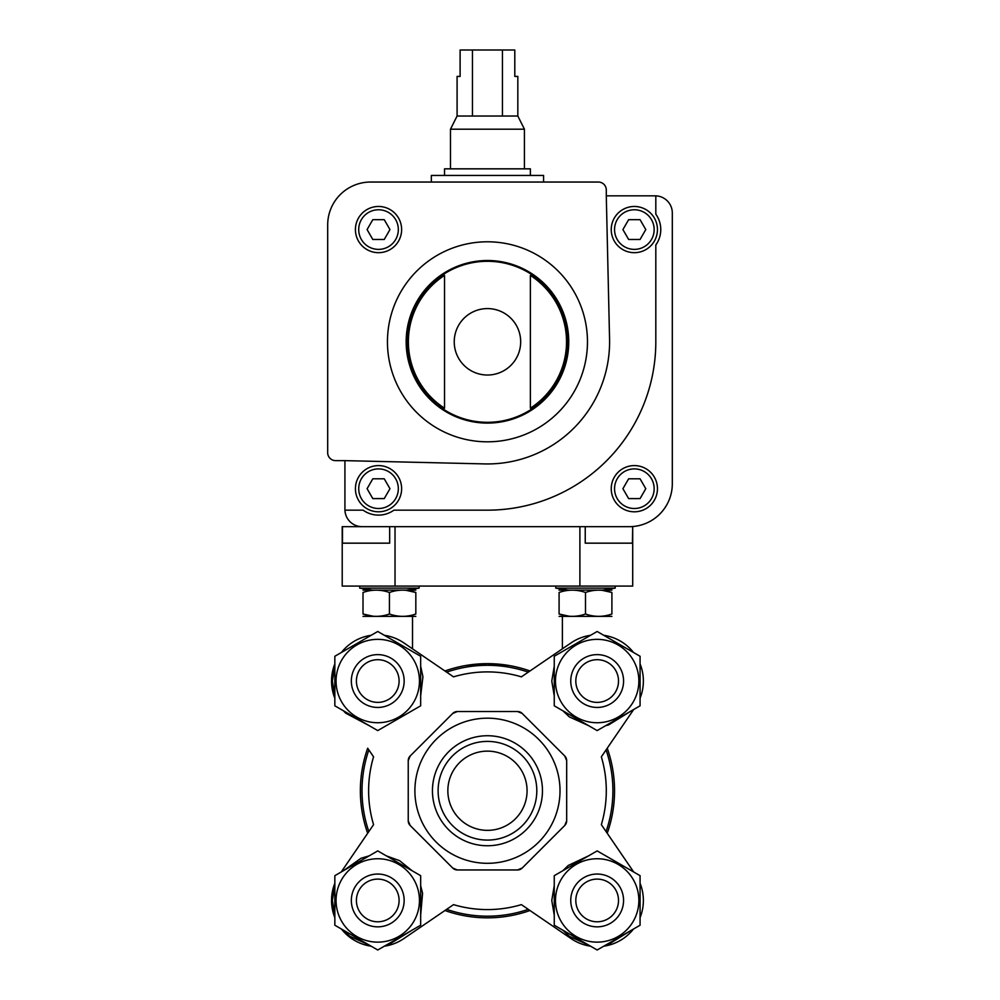 <?xml version="1.0" encoding="UTF-8"?>
<svg xmlns="http://www.w3.org/2000/svg" width="1000" height="1000" viewBox="0 0 1000 1000"><rect width="100%" height="100%" fill="white"/><g stroke="black" fill="none" stroke-linecap="round" stroke-linejoin="round"><path stroke-width="1.5" d="M632.425 526.663L585.237 526.663L585.237 543.162L632.425 543.162L632.7 526.663L632.7 586.087L342.212 586.087L342.212 526.663L389.675 526.663L389.675 543.162L342.488 543.162L342.488 526.663M466.125 665.462L487.45 663.688L508.787 665.462M341.225 871.988L367.688 833.263A127.088 127.088 0 0 1 367.688 748.225L373.562 756.812A118.837 118.837 0 0 0 373.562 824.663L341.225 871.988L334.837 875.675L334.837 925.225L341.438 929.038A46.212 46.212 0 0 0 371.15 946.188L377.75 950L384.35 946.188A46.212 46.212 0 0 0 403.825 938.6L453.525 904.638A118.837 118.837 0 0 0 521.388 904.638L571.087 938.6A46.212 46.212 0 0 0 590.562 946.188L597.163 950L603.763 946.188A46.212 46.212 0 0 0 633.475 929.038L640.075 925.225L640.075 875.675L633.688 871.988L601.35 824.663A118.837 118.837 0 0 0 601.35 756.812L633.688 709.5L640.075 705.812L640.075 656.263L633.475 652.45A46.212 46.212 0 0 0 603.763 635.3L597.163 631.487L590.562 635.3A46.212 46.212 0 0 0 571.087 642.887L561.213 649.625M444.938 670.975A127.088 127.088 0 0 1 529.975 670.975M607.225 748.225L633.688 709.5L607.225 748.225A127.088 127.088 0 0 1 607.225 833.263L633.688 871.988M571.087 938.6L529.975 910.512A127.088 127.088 0 0 1 444.938 910.512L403.825 938.6M640.075 698.188A46.212 46.212 0 0 0 640.075 663.888L640.075 656.263L597.163 631.487L554.25 656.263L554.25 705.812L597.163 730.588L640.075 705.812M640.075 917.6A46.212 46.212 0 0 0 640.075 883.3L640.075 875.675L597.163 850.9L554.25 875.675L554.25 925.225L597.163 950L640.075 925.225M571.087 642.887L521.388 676.85A118.837 118.837 0 0 0 453.525 676.85L403.825 642.887A46.212 46.212 0 0 0 384.35 635.3L377.75 631.487L371.15 635.3A46.212 46.212 0 0 0 341.438 652.45L334.837 656.263L334.837 705.812L341.225 709.5M334.837 663.888A46.212 46.212 0 0 0 334.837 698.188L334.837 705.812L377.75 730.588L420.662 705.812L420.662 656.263L377.75 631.487L334.837 656.263M334.837 883.3A46.212 46.212 0 0 0 334.837 917.6L334.837 925.225L377.75 950L420.662 925.225L420.662 875.675L377.75 850.9L334.837 875.675M368.85 831.575A125.438 125.438 0 0 1 368.85 749.912M528.288 909.35A125.438 125.438 0 0 1 446.625 909.35M606.062 749.912A125.438 125.438 0 0 1 606.062 831.575M457.375 711.525L452.713 713.45L410.163 756A6.6 6.6 0 0 0 408.237 760.662L408.237 820.825A6.6 6.6 0 0 0 410.163 825.487L452.713 868.037A6.6 6.6 0 0 0 457.375 869.963L517.537 869.963A6.6 6.6 0 0 0 522.2 868.037L564.75 825.487A6.6 6.6 0 0 0 566.675 820.825L566.675 760.662A6.6 6.6 0 0 0 564.75 756L522.2 713.45A6.6 6.6 0 0 0 517.537 711.525L457.375 711.525A6.6 6.6 0 0 0 452.713 713.45L410.163 756L408.237 760.662M446.625 672.138A125.438 125.438 0 0 1 528.288 672.138A125.438 125.438 0 0 0 446.625 672.138M412.525 616.45L412.525 648.825L403.825 642.887M566.675 760.662L564.75 756L522.2 713.45L517.537 711.525M517.537 869.963L522.2 868.037L564.75 825.487L566.675 820.825M408.237 820.825L410.163 825.487L452.713 868.037L457.375 869.963M414.9 790.738A72.55 72.55 0 0 1 523.737 727.913A72.55 72.55 0 0 1 523.737 853.575A72.55 72.55 0 0 1 414.9 790.738M432.45 790.738A55 55 0 0 1 514.963 743.112A55 55 0 0 1 514.963 838.375A55 55 0 0 1 432.45 790.738M575.812 681.038A21.35 21.35 0 0 1 607.837 662.55A21.35 21.35 0 0 1 607.837 699.525A21.35 21.35 0 0 1 575.812 681.038M570.75 681.038A26.412 26.412 0 0 1 610.363 658.162A26.412 26.412 0 0 1 610.363 703.913A26.412 26.412 0 0 1 570.75 681.038M555.475 681.038A41.688 41.688 0 0 1 618.013 644.938A41.688 41.688 0 0 1 618.013 717.15A41.688 41.688 0 0 1 555.475 681.038M575.812 900.45A21.35 21.35 0 0 1 607.837 881.963A21.35 21.35 0 0 1 607.837 918.938A21.35 21.35 0 0 1 575.812 900.45M570.75 900.45A26.412 26.412 0 0 1 610.363 877.575A26.412 26.412 0 0 1 610.363 923.312A26.412 26.412 0 0 1 570.75 900.45M555.475 900.45A41.688 41.688 0 0 1 618.013 864.338A41.688 41.688 0 0 1 618.013 936.55A41.688 41.688 0 0 1 555.475 900.45M356.413 681.038A21.35 21.35 0 0 1 388.425 662.55A21.35 21.35 0 0 1 388.425 699.525A21.35 21.35 0 0 1 356.413 681.038M351.337 681.038A26.412 26.412 0 0 1 390.95 658.162A26.412 26.412 0 0 1 390.95 703.913A26.412 26.412 0 0 1 351.337 681.038M336.062 681.038A41.688 41.688 0 0 1 398.6 644.938A41.688 41.688 0 0 1 398.6 717.15A41.688 41.688 0 0 1 336.062 681.038M356.413 900.45A21.35 21.35 0 0 1 388.425 881.963A21.35 21.35 0 0 1 388.425 918.938A21.35 21.35 0 0 1 356.413 900.45M351.337 900.45A26.412 26.412 0 0 1 390.95 877.575A26.412 26.412 0 0 1 390.95 923.312A26.412 26.412 0 0 1 351.337 900.45M336.062 900.45A41.688 41.688 0 0 1 398.6 864.338A41.688 41.688 0 0 1 398.6 936.55A41.688 41.688 0 0 1 336.062 900.45M438.113 790.738A49.35 49.35 0 0 1 512.125 748A49.35 49.35 0 0 1 512.125 833.487A49.35 49.35 0 0 1 438.113 790.738M447.85 790.738A39.613 39.613 0 0 1 507.262 756.438A39.613 39.613 0 0 1 507.262 825.05A39.613 39.613 0 0 1 447.85 790.738M559.087 614.012C567.913 617.112 576.712 617.112 585.487 614.012C594.325 617.112 603.125 617.112 611.9 614.012C611.9 617.112 611.9 617.112 611.9 614.012L611.9 592.475L602 590.275L611.9 592.475C611.9 589.388 611.9 589.388 611.9 592.475C603.062 589.388 594.263 589.388 585.487 592.475C576.663 589.388 567.863 589.388 559.087 592.475C559.087 589.388 559.087 589.388 559.087 592.475L559.087 614.012C559.087 617.112 559.087 617.112 559.087 614.012L569.2 616.237M415.825 592.475L415.825 614.012C415.825 617.112 415.825 617.112 415.825 614.012C407.05 617.112 398.25 617.112 389.425 614.012C380.65 617.112 371.85 617.112 363.013 614.012L373.137 616.237L363.013 614.012C363.013 617.112 363.013 617.112 363.013 614.012L363.013 592.475C371.788 589.388 380.588 589.388 389.425 592.475C398.2 589.388 407 589.388 415.825 592.475C415.825 589.388 415.825 589.388 415.825 592.475L405.925 590.275M406.912 590.037L419.125 588.112L359.712 588.112L371.925 590.037M415.825 590.112L363.013 590.112M363.013 592.475C363.013 589.388 363.013 589.388 363.013 592.475M389.425 614.012L389.425 592.475M415.825 616.375L363.013 616.375M602.987 590.037L615.2 588.112L555.788 588.112L568 590.037M611.9 590.112L559.087 590.112M585.487 614.012L585.487 592.475M611.9 616.375L559.087 616.375M393.913 510.163L487.45 510.163A168.35 168.35 0 0 0 655.812 341.812L655.812 244.975A26.412 26.412 0 0 0 655.812 214.175L655.812 195.85A17.163 17.163 0 0 0 655.15 195.837L606.287 195.837L606.287 189.963A7.925 7.925 0 0 0 598.375 182.037L370.6 182.037A42.912 42.912 0 0 0 327.688 224.95L327.688 452.725A7.925 7.925 0 0 0 335.613 460.637L344.925 460.637L344.925 509.5A17.163 17.163 0 0 0 344.938 510.163L363.125 510.163A26.412 26.412 0 0 0 393.913 510.163M344.938 510.163A17.163 17.163 0 0 0 362.088 526.663L629.4 526.663A42.912 42.912 0 0 0 672.312 483.75L672.312 213A17.163 17.163 0 0 0 655.812 195.85M611.237 488.7A23.112 23.112 0 0 1 645.9 468.688A23.112 23.112 0 0 1 645.9 508.713A23.112 23.112 0 0 1 611.237 488.7M444.538 275.4L444.538 408.212A79.062 79.062 0 0 1 444.538 275.4L444.538 408.212M530.375 408.212A79.062 79.062 0 0 0 530.375 275.4L530.375 408.212L530.375 275.4M569.975 182.037L598.375 182.037L569.975 182.037M355.412 229.575A23.112 23.112 0 0 1 390.075 209.562A23.112 23.112 0 0 1 390.075 249.587A23.112 23.112 0 0 1 355.412 229.575M606.287 195.837L609.562 339.025A122.137 122.137 0 0 1 484.6 463.913L344.925 460.637M406.163 341.812A81.3 81.3 0 0 1 528.1 271.4A81.3 81.3 0 0 1 528.1 412.212A81.3 81.3 0 0 1 406.163 341.812M645.788 229.575L640.062 219.675L628.638 219.675L622.913 229.575L628.638 239.475L640.062 239.475L645.788 229.575M611.237 229.575A23.112 23.112 0 0 1 645.9 209.562A23.112 23.112 0 0 1 645.9 249.587A23.112 23.112 0 0 1 611.237 229.575M640.062 478.8L628.638 478.8L622.913 488.7L628.638 498.6L640.062 498.6L645.788 488.7L640.062 478.8M401.625 488.7A23.112 23.112 0 0 0 366.975 468.688A23.112 23.112 0 0 0 366.975 508.713A23.112 23.112 0 0 0 401.625 488.7A23.112 23.112 0 0 0 366.975 468.688A23.112 23.112 0 0 0 366.975 508.713A23.112 23.112 0 0 0 401.625 488.7M384.237 498.6L372.8 498.6L367.088 488.7L372.8 478.8L384.237 478.8L389.963 488.7L384.237 498.6M384.237 219.675L372.8 219.675L367.088 229.575L372.8 239.475L384.237 239.475L389.963 229.575L384.237 219.675M431.337 182.037L431.337 175.438L543.575 175.438L543.575 182.037M502.45 50L502.45 116.025L517.825 116.025L517.825 76.413L514.8 76.413L514.8 50L460.112 50L460.112 76.413L457.088 76.413L457.088 116.025L450.487 129.2L450.487 168.837M472.463 50L472.463 116.025L457.088 116.025M517.825 116.025L524.425 129.2L450.487 129.2M502.45 116.025L472.463 116.025M524.425 129.2L524.425 168.837M530.375 175.438L530.375 168.837L444.538 168.837L444.538 175.438M395.025 586.087L395.025 526.663M579.888 586.087L579.888 526.663M454.237 341.812A33.212 33.212 0 0 1 487.45 308.587A33.212 33.212 0 0 1 520.675 341.812A33.212 33.212 0 0 1 487.45 375.025A33.212 33.212 0 0 1 454.237 341.812M406.95 341.812A80.5 80.5 0 0 1 527.712 272.087A80.5 80.5 0 0 1 527.712 411.525A80.5 80.5 0 0 1 406.95 341.812M387.45 341.812A100 100 0 0 1 537.463 255.2A100 100 0 0 1 537.463 428.413A100 100 0 0 1 387.45 341.812M614.55 229.575A19.8 19.8 0 0 1 644.25 212.425A19.8 19.8 0 0 1 644.25 246.725A19.8 19.8 0 0 1 614.55 229.575M614.55 488.7A19.8 19.8 0 0 1 644.25 471.55A19.8 19.8 0 0 1 644.25 505.85A19.8 19.8 0 0 1 614.55 488.7M398.325 488.7A19.8 19.8 0 0 0 368.625 471.55A19.8 19.8 0 0 0 368.625 505.85A19.8 19.8 0 0 0 398.325 488.7M358.713 229.575A19.8 19.8 0 0 1 388.425 212.425A19.8 19.8 0 0 1 388.425 246.725A19.8 19.8 0 0 1 358.713 229.575M562.388 648.825L562.388 616.45M562.388 590.037L562.388 589.15M412.525 590.037L412.525 589.15M554.25 666.25L551.775 681.038L554.25 695.825M562.9 710.812L569.338 716.9L588.513 725.6M605.812 725.6L608.45 725L631.425 710.812M640.075 695.825L640.075 666.25M631.425 651.263L605.812 636.487M588.513 636.475L562.9 651.263M554.25 885.662L551.775 900.45L554.25 915.238M562.9 930.225L569.338 936.312L588.513 945M605.812 945L608.45 944.412L631.425 930.225M640.075 915.238L640.075 885.662M631.425 870.675L605.812 855.888M588.513 855.888L568.225 865.475L562.9 870.675M334.837 666.263L332.362 681.038L334.837 695.825M343.488 710.812L345.662 713.138L369.1 725.6M386.4 725.6L412.013 710.812M420.662 695.825L422.938 676.762L420.662 666.25M412.013 651.263L386.4 636.475M369.1 636.475L343.488 651.275M334.837 885.662L332.362 900.45L334.837 915.238M343.488 930.225L349.938 936.312L369.1 945M386.4 945L389.038 944.412L412.013 930.225M420.662 915.238L422.575 893.35L420.662 885.662M412.013 870.675L399.613 860.675L386.4 855.888M369.1 855.888L361.037 858.25L343.488 870.675M359.712 586.087L359.712 588.112M419.125 586.087L419.125 588.112M555.788 586.087L555.788 588.112M615.2 586.087L615.2 588.112"/></g></svg>

